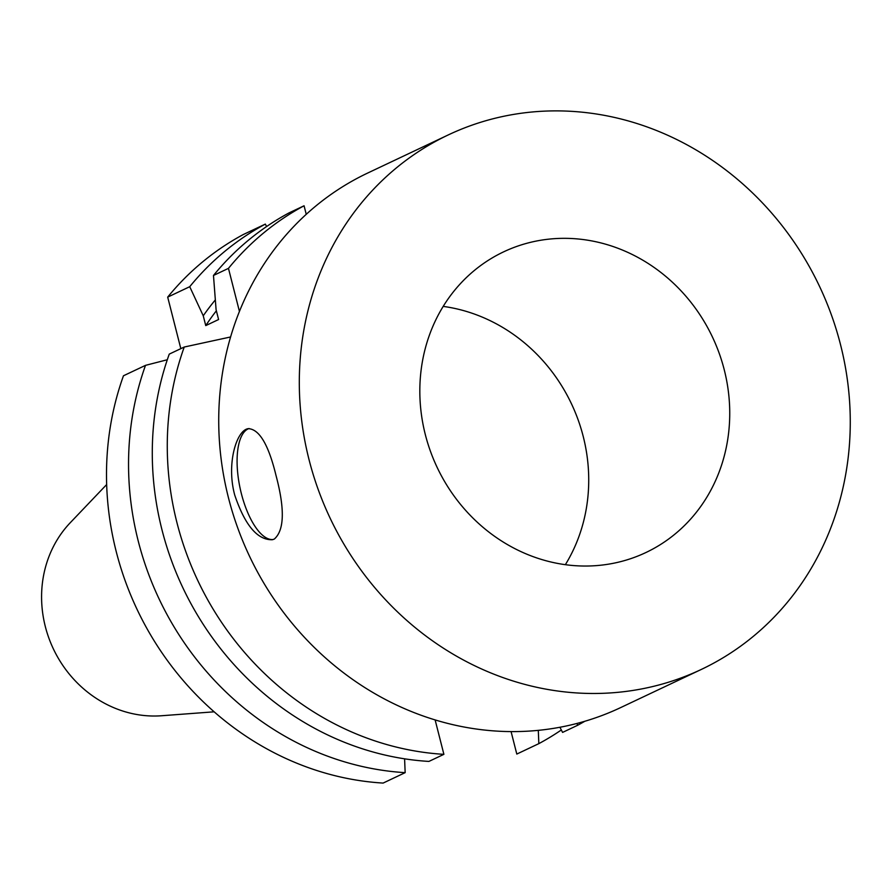 <?xml version="1.0" encoding="UTF-8"?>
<svg xmlns="http://www.w3.org/2000/svg" width="894" height="894" viewBox="0 0 894 894"><rect width="100%" height="100%" fill="white"/><g stroke="black" fill="none" stroke-linecap="round" stroke-linejoin="round"><path stroke-width="1.34" d="M230.585 336.971L184.242 347.028L169.257 354.113A293.612 268.848 64.7 0 0 428.908 761.42L443.893 754.335L435.121 719.905M167.301 359.746L145.51 365.355L123.473 375.771A293.612 268.848 64.7 0 0 383.124 783.077L405.161 772.651L404.591 758.816M180.823 348.649L167.692 297.121L189.729 286.695L203.251 315.794L205.754 325.606L218.594 319.527L216.091 309.715L213.476 275.464L228.462 268.368L239.436 311.425M306.24 214.314L304.072 205.776A293.612 268.848 64.7 0 0 228.462 268.368M304.072 205.776L289.086 212.873A293.612 268.848 64.7 0 0 213.476 275.464M184.242 347.028A293.612 268.848 64.7 0 0 443.893 754.335M216.37 310.788A259.886 237.972 64.7 0 0 205.754 325.606M215.309 299.937A267.63 245.057 64.7 0 0 203.251 315.794M266.591 226.54L265.339 224.103A293.612 268.848 64.7 0 0 189.729 286.695M145.51 365.355A293.612 268.848 64.7 0 0 405.161 772.651M265.339 224.103L243.302 234.53A293.612 268.848 64.7 0 0 167.692 297.121M538.3 730.342L538.836 743.64L516.799 754.067L511.077 731.583M538.836 743.64A293.612 268.848 64.7 0 0 561.331 729.973M577.088 723.414L577.569 725.313L562.583 732.409L559.923 727.258M577.569 725.313A293.612 268.848 64.7 0 0 584.821 721.268M276.022 475.496C284.929 509.044 284.359 530.243 274.313 539.06L272.335 539.73C257.45 540.155 244.911 525.247 234.72 495.03C226.238 463.975 236.474 430.193 248.23 428.662C259.271 429.064 268.535 444.676 276.022 475.496M249.08 428.517A56.825 22.339 -102.2 0 0 240.184 488.605A56.825 22.339 -102.2 0 0 273.206 539.495M565.366 564.673A166.329 152.304 64.7 0 0 443.2 306.396M615.731 562.795A166.329 152.304 -115.3 0 1 430.427 451.235A166.329 152.304 -115.3 0 1 503.668 251.829A166.329 152.304 -115.3 0 1 712.462 337.06A166.329 152.304 -115.3 0 1 645.904 552.537A166.329 152.304 -115.3 0 1 615.731 562.795M106.665 484.548L70.257 522.722A113.192 103.648 64.7 0 0 45.326 626.582A113.192 103.648 64.7 0 0 161.557 715.748L214.158 711.814M448.352 134.882L367.78 173A295.69 270.759 64.7 0 0 228.506 497.958A295.69 270.759 64.7 0 0 620.637 707.601L701.22 669.483A295.69 270.759 64.7 0 0 819.552 286.415A295.69 270.759 64.7 0 0 448.352 134.882A295.69 270.759 64.7 0 0 309.089 459.851A295.69 270.759 64.7 0 0 701.22 669.483"/></g></svg>
